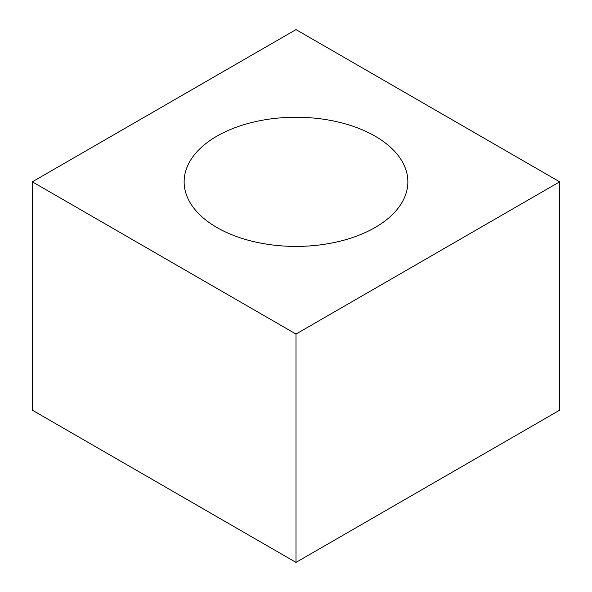 <?xml version="1.0" encoding="UTF-8"?>
<svg xmlns="http://www.w3.org/2000/svg" width="592" height="592" viewBox="0 0 592 592"><rect width="100%" height="100%" fill="white"/><g stroke="black" fill="none" stroke-linecap="round" stroke-linejoin="round"><path stroke-width="0.89" d="M559.669 181.825L296 334.058L32.331 181.825L296 29.6L559.669 181.825L559.669 410.175L296 562.4L32.331 410.175L32.331 181.825M296 334.058L296 562.4M216.901 227.498A111.866 64.587 0 0 0 375.099 227.498A111.866 64.587 0 0 0 375.099 136.16A111.866 64.587 180 0 0 216.901 136.16A111.866 64.587 180 0 0 216.901 227.498"/></g></svg>
